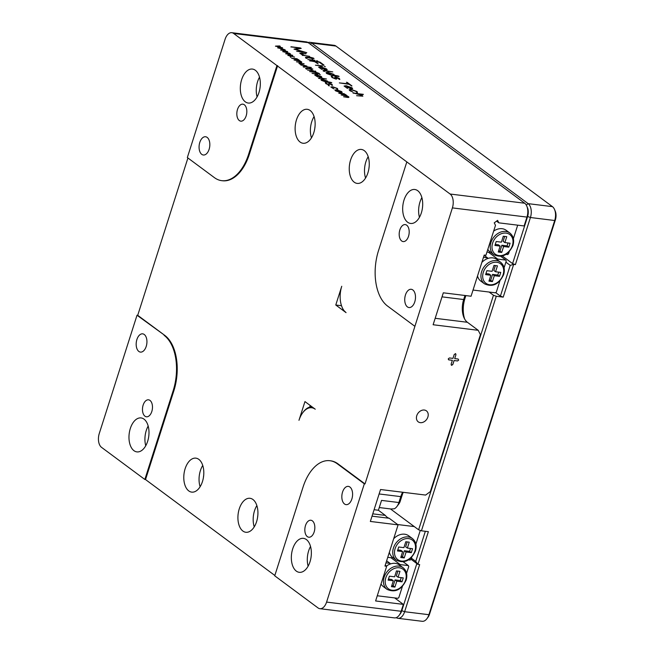 <?xml version="1.0" encoding="UTF-8"?>
<svg xmlns="http://www.w3.org/2000/svg" width="654" height="654" viewBox="0 0 654 654"><rect width="100%" height="100%" fill="white"/><g stroke="black" fill="none" stroke-linecap="round" stroke-linejoin="round"><path stroke-width="0.98" d="M244.343 104.779A8.559 4.938 -83 0 0 242.871 104.166A8.559 4.938 -83 0 0 237.157 110.73A8.559 4.938 -83 0 0 239.315 120.54A8.559 4.938 -83 0 0 240.778 121.153A8.559 4.938 -83 0 0 246.501 114.589A8.559 4.938 -83 0 0 244.343 104.779M312.359 520.846A8.559 4.938 -83 0 0 310.887 520.241A8.559 4.938 -83 0 0 305.165 526.797A8.559 4.938 -83 0 0 307.323 536.615A8.559 4.938 -83 0 0 308.794 537.22A8.559 4.938 -83 0 0 314.509 530.656A8.559 4.938 -83 0 0 312.359 520.846M149.995 400.42A8.559 4.938 -83 0 0 148.523 399.815A8.559 4.938 -83 0 0 142.801 406.371A8.559 4.938 -83 0 0 144.959 416.189A8.559 4.938 -83 0 0 146.431 416.794A8.559 4.938 -83 0 0 152.145 410.238A8.559 4.938 -83 0 0 149.995 400.42M406.706 225.197A8.559 4.938 -83 0 0 405.235 224.592A8.559 4.938 -83 0 0 399.52 231.156A8.559 4.938 -83 0 0 401.67 240.966A8.559 4.938 -83 0 0 403.142 241.579A8.559 4.938 -83 0 0 408.864 235.015A8.559 4.938 -83 0 0 406.706 225.197M306.383 539.566A17.11 9.867 -83 0 0 303.44 538.356A17.11 9.867 -83 0 0 292.003 551.469A17.11 9.867 -83 0 0 296.311 571.106A17.11 9.867 -83 0 0 299.254 572.315A17.11 9.867 -83 0 0 310.691 559.203A17.11 9.867 -83 0 0 306.383 539.566M310.536 546.466A17.11 9.867 -83 0 0 308.108 566.168M257.815 515.54A9.622 5.551 -83 0 0 257.586 517.428M203.696 475.401A9.622 5.551 -83 0 0 203.459 477.281M144.019 419.14A17.11 9.867 -83 0 0 141.076 417.931A17.11 9.867 -83 0 0 129.639 431.043A17.11 9.867 -83 0 0 133.956 450.68A17.11 9.867 -83 0 0 136.89 451.889A17.11 9.867 -83 0 0 148.327 438.777A17.11 9.867 -83 0 0 144.019 419.14M148.18 426.04A17.11 9.867 -83 0 0 145.744 445.742M255.354 70.28A17.11 9.867 -83 0 0 252.411 69.071A17.11 9.867 -83 0 0 240.974 82.191A17.11 9.867 -83 0 0 245.291 101.82A17.11 9.867 -83 0 0 248.226 103.038A17.11 9.867 -83 0 0 259.663 89.917A17.11 9.867 -83 0 0 255.354 70.28M259.507 77.18A17.11 9.867 -83 0 0 257.079 96.89M315.032 126.541A9.622 5.551 -83 0 0 314.795 128.421M369.15 166.688A9.622 5.551 -83 0 0 368.921 168.569M417.718 190.706A17.11 9.867 -83 0 0 414.775 189.496A17.11 9.867 -83 0 0 403.338 202.617A17.11 9.867 -83 0 0 407.646 222.246A17.11 9.867 -83 0 0 410.589 223.455A17.11 9.867 -83 0 0 422.026 210.343A17.11 9.867 -83 0 0 417.718 190.706M421.871 197.606A17.11 9.867 -83 0 0 419.443 217.316M407.409 306.889A9.197 5.306 97 0 1 405.088 296.336A9.197 5.306 97 0 1 411.235 289.289A9.197 5.306 97 0 1 412.821 289.943A9.197 5.306 97 0 1 415.135 300.488A9.197 5.306 97 0 1 408.987 307.543A9.197 5.306 97 0 1 407.409 306.889M201.751 154.352A9.197 5.306 97 0 1 199.429 143.798A9.197 5.306 97 0 1 205.577 136.751A9.197 5.306 97 0 1 207.155 137.397A9.197 5.306 97 0 1 209.476 147.951A9.197 5.306 97 0 1 203.329 155.006A9.197 5.306 97 0 1 201.751 154.352M138.844 351.443A9.197 5.306 97 0 1 136.531 340.897A9.197 5.306 97 0 1 142.678 333.842A9.197 5.306 97 0 1 144.256 334.496A9.197 5.306 97 0 1 146.578 345.05A9.197 5.306 97 0 1 140.43 352.097A9.197 5.306 97 0 1 138.844 351.443M344.511 503.989A9.197 5.306 97 0 1 342.189 493.435A9.197 5.306 97 0 1 348.337 486.38A9.197 5.306 97 0 1 349.915 487.034A9.197 5.306 97 0 1 352.236 497.588A9.197 5.306 97 0 1 346.089 504.643A9.197 5.306 97 0 1 344.511 503.989M242.887 531.048A17.11 9.867 97 0 1 238.579 511.42A17.11 9.867 97 0 1 250.016 498.299A17.11 9.867 97 0 1 252.951 499.509A17.11 9.867 97 0 1 257.259 519.145A17.11 9.867 97 0 1 245.822 532.266A17.11 9.867 97 0 1 242.887 531.048M256.867 505.575A17.11 9.867 -83 0 0 254.234 526.862M188.769 490.909A17.11 9.867 97 0 1 184.453 471.272A17.11 9.867 97 0 1 195.889 458.152A17.11 9.867 97 0 1 198.832 459.37A17.11 9.867 97 0 1 203.141 478.998A17.11 9.867 97 0 1 191.704 492.119A17.11 9.867 97 0 1 188.769 490.909M202.74 465.435A17.11 9.867 -83 0 0 200.116 486.723M300.104 142.049A17.11 9.867 97 0 1 295.788 122.412A17.11 9.867 97 0 1 307.225 109.3A17.11 9.867 97 0 1 310.168 110.51A17.11 9.867 97 0 1 314.476 130.138A17.11 9.867 97 0 1 303.039 143.259A17.11 9.867 97 0 1 300.104 142.049M314.075 116.575A17.11 9.867 -83 0 0 311.451 137.863M354.223 182.188A17.11 9.867 97 0 1 349.915 162.56A17.11 9.867 97 0 1 361.351 149.439A17.11 9.867 97 0 1 364.286 150.649A17.11 9.867 97 0 1 368.594 170.285A17.11 9.867 97 0 1 357.158 183.406A17.11 9.867 97 0 1 354.223 182.188M368.194 156.715A17.11 9.867 -83 0 0 365.57 178.011M394.632 597.911L403.363 604.378L375.609 600.961L386.686 566.274L384.953 566.062L398.098 524.868L370.344 521.442L380.538 489.519L425.631 495.07L430.357 491.563L480.42 334.668L478.213 330.303L467.389 322.275A17.535 10.112 97 0 1 463.939 317.566A17.535 10.112 97 0 1 463.67 299.532L464.961 295.485M337.963 463.841L337.268 463.76A42.78 24.672 -83 0 0 329.918 460.718L330.613 460.808A42.78 24.672 97 0 1 337.963 463.841L365.022 483.919L452.388 207.898A10.693 6.164 -83 0 0 450.124 194.025L524.696 203.222A10.693 6.164 97 0 1 526.961 217.087L524.132 225.957L498.839 222.842L497.588 220.365L494.244 222.851L495.495 225.328L485.938 255.256L484.205 255.044L471.06 296.237L443.314 292.812L433.12 324.744L478.213 330.303M365.022 483.919L364.327 483.829L326.583 602.089L401.155 611.277A10.693 6.164 97 0 1 394.436 617.883L319.863 608.686A10.693 6.164 -83 0 0 326.583 602.089M403.363 604.378L401.155 611.277M454.685 358.588L455.961 354.672L455.38 353.601L455.961 354.672L454.71 358.605L458.152 359.03L458.683 360.084L457.538 360.959L454.089 360.534L452.838 364.466L451.661 365.333L451.105 364.253L452.364 360.321L448.497 359.757L448.284 358.801L449.461 357.959L452.977 358.392L454.236 354.46L455.732 353.74M458.135 359.013L458.667 360.068L457.514 360.943L454.072 360.517L452.813 364.45L451.325 365.202M333.9 88.83L330.842 86.99L332.575 86.745L337.448 88.47L337.783 89.369L337.178 89.263L336.671 88.372L333.082 87.129C331.742 86.998 331.431 87.235 332.167 87.857L333.883 88.87M337.178 89.263L336.671 88.372M331.758 87.325L333.515 88.617M328.308 85.56L329.363 85.895M329.502 83.581L329.085 84.979L325.872 83.671L325.3 82.698L328.57 84.603L328.937 83.197L331.979 84.415L332.371 85.29L331.766 85.175L329.502 83.581L329.085 84.979M325.291 82.739L328.553 84.644L328.937 83.197L331.979 84.415M332.526 85.134L331.962 84.448M331.766 85.175L331.202 84.309M331.635 82.813L326.395 82.167L321.433 80.377L320.861 79.584L322.586 79.338L327.499 81.088L327.76 82.003L331.619 82.854M328.006 81.807L331.087 82.412M319.316 74.343L320.313 74.654M317.909 74.278L312.064 73.395L317.901 74.319M312.064 73.395L317.386 73.886M316.381 73.232L314.95 72.398L309.604 71.572L314.419 72.005L314.1 71.548L319.397 73.518L315.686 72.488L316.364 73.273M309.604 71.572L314.419 72.005M313.977 71.678L314.713 71.768M314.705 71.809L319.283 73.665M314.795 70.992L315.792 71.302M313.389 70.926L307.543 70.043L313.38 70.967M307.543 70.043L312.865 70.534M305.892 68.817L306.759 68.147L309.702 68.507L309.375 68.041L312.833 69.054L310.969 68.989L311.615 69.7L310.233 68.899L307.29 68.539L306.751 69.193L305.532 68.31M307.29 68.539L306.751 69.193M309.252 68.18L309.988 68.269M309.98 68.31L312.677 69.201M310.969 68.989L311.615 69.7M303.325 66.912L304.298 66.446L311.312 67.476L304.821 66.839L304.143 67.264L303.08 66.569M303.317 66.953L304.282 66.487L311.149 67.615M304.821 66.839L304.143 67.264M301.02 65.204L301.559 65.106L298.886 63.348L304.085 63.749L301.069 63.544L300.292 64.215L306.889 66.095L301.559 65.106M298.886 63.364L303.938 63.896M299.875 63.691L303.104 65.294M303.088 65.335L306.889 66.095M299.025 59.955L299.156 60.691L301.429 61.738C302.164 62.392 301.788 62.629 300.309 62.457L296.45 61.819L299.777 62.065L300.57 61.599L299.418 61.026L294.055 60.037L297.374 60.282L298.167 59.816L291.643 58.247L296.965 58.737L300.358 61.133M296.45 61.819L299.777 62.065M294.055 60.037L297.374 60.282M291.643 58.247L296.965 58.737M296.957 58.778L297.496 59.13M290.163 56.865L290.973 57.413M287.817 55.41L291.398 55.189L285.684 53.661L289.771 53.505L290.507 53.881L287.09 54.004L292.779 55.369L289.24 55.582L294.57 57.061L287.817 55.41L291.398 55.189M285.667 53.816L289.771 53.505M289.763 53.538L290.507 53.881M287.09 54.004L292.714 55.516M289.24 55.582L294.57 57.061M282.724 51.633L286.305 51.413L280.591 49.884L284.678 49.72L285.414 50.096L281.997 50.219L287.686 51.584L284.147 51.805L289.477 53.285L282.724 51.633L286.305 51.413M280.574 50.039L284.678 49.72M284.662 49.761L285.414 50.096M281.997 50.219L287.621 51.74M284.147 51.805L289.477 53.285M277.631 47.856L281.212 47.628L275.498 46.107L279.585 45.944L280.321 46.32L276.904 46.442L282.593 47.807L279.054 48.02L284.384 49.508L277.631 47.856L281.212 47.628M275.481 46.262L279.585 45.944M279.569 45.984L280.321 46.32M276.904 46.442L282.52 47.963M279.054 48.02L284.384 49.508M353.046 93.113L363.379 94.348L359.635 94.078L362.839 96.195L356.602 95.705L360.223 95.95C361.703 96.113 362.014 95.844 361.155 95.157L353.234 92.901L363.183 94.519M356.602 95.705L360.223 95.95M361.637 95.819L361.155 95.157M352.8 91.977L349.8 90.693L349.13 89.77L351.214 89.475L357.059 91.535L357.46 92.623L356.732 92.492L356.128 91.421L351.827 89.933C350.209 89.77 349.841 90.064 350.724 90.808L352.792 92.01M356.732 92.492L356.128 91.421M350.707 90.849L352.343 91.707M345.557 86.165L345.696 87.088L347.789 88.265L347.143 88.2L344.069 86.026L346.17 85.739L352.024 87.791L352.645 88.642L350.536 88.895L346.44 86.14L345.181 86.393M323.378 71.057C322.823 70.518 323.215 70.33 324.539 70.501L332.763 71.899L325.169 70.967L324.359 71.474L323.076 70.648M323.362 71.098C322.814 70.558 323.199 70.37 324.531 70.542L332.763 71.899M325.169 70.967L324.359 71.474M320.117 67.297L320.247 68.22L321.703 69.324L318.629 67.158L320.73 66.863L326.575 68.923L327.204 69.765L325.095 70.019L321 67.272L319.741 67.525M524.696 203.222L308.214 42.649L233.633 33.46L450.124 194.025M294.006 49.132L299.066 48.159L291.063 46.777L300.358 47.922L301.216 48.404L295.453 49.328L306.8 52.696L296.679 51.257L304.347 52.001L294.006 49.132L299.066 48.159M290.867 46.949L300.358 47.922M300.341 47.963L301.216 48.404M295.453 49.328L306.8 52.696M296.679 51.257L304.347 52.001M302.344 55.459L302.99 55.345L299.785 53.227L306.023 53.718L302.41 53.473C300.922 53.309 300.611 53.579 301.478 54.274L304.846 55.574L309.571 56.35L302.99 55.345M299.785 53.252L301.756 53.039L305.843 53.898M300.979 53.62L304.846 55.574M304.829 55.615L309.391 56.53M305.909 58.1C305.099 57.413 305.443 57.143 306.939 57.29L310.47 57.724L310.078 57.168L313.405 58.092L314.043 58.558L311.991 58.304L312.759 59.154L311.108 58.198L307.576 57.765L306.93 58.549L305.467 57.487M307.576 57.765L306.93 58.549M310.07 57.209L310.822 57.438M310.805 57.478L314.043 58.558M311.991 58.304L312.759 59.154M314.901 60.626L307.879 59.563L314.263 60.152L314.885 60.667M307.879 59.563L314.263 60.152M316.585 60.699L317.779 61.084M314.754 61.729L309.882 60.732L320.092 62.187L323.959 65.057L322.962 64.934L319.414 62.302L315.759 61.852L318.163 63.945L314.754 61.729M309.685 60.904L319.25 61.885M319.234 61.926L323.779 65.236M315.759 61.852L318.163 63.945M322.463 66.234L315.441 65.179L322.455 66.275M315.441 65.179L321.833 65.768M324.147 66.307L325.34 66.692M338.927 76.485L332.641 75.709L326.689 73.55L326.003 72.602L328.071 72.308L333.965 74.409L334.284 75.512L338.911 76.518M334.578 75.267L338.273 76.003M331.218 76.502L332.085 76.469L332.943 77.622L335.249 78.627L334.815 77.107L335.69 76.935L339.344 78.398L339.818 79.445L336.369 77.401L336.835 78.921L335.87 79.077L332.011 77.507L331.333 76.346L332.363 76.935M332.068 76.51L332.927 77.662L335.24 78.668L335.314 77.883M339.091 79.314L338.412 78.276M336.369 77.401L336.826 78.938M351.762 86.026L349.04 84.292L339.328 82.895L348.402 83.818L346.604 82.2L351.754 86.066M339.328 82.895L348.402 83.818M346.44 82.363L347.38 82.478M320.1 77.434L316.691 75.136L315.956 75.161L316.07 75.929L317.811 76.91L314.721 75.038L316.462 74.801L321.343 76.518L321.858 77.221L320.1 77.434M315.956 75.161L316.054 75.97L317.452 76.657M319.642 77.826L318.661 78.333L319.642 77.826L326.493 78.995L320.166 78.218L319.487 78.644L318.424 77.949M319.634 77.867L326.493 78.995M320.166 78.218L319.487 78.644M341.625 91.568L342.197 92.361L340.472 92.606L335.502 90.808L334.922 90.015L336.647 89.77L341.625 91.568L342.189 92.377M346.146 94.904L346.268 95.639L348.541 96.686C349.277 97.332 348.909 97.577 347.421 97.405L343.571 96.767L346.89 97.005L347.683 96.547L346.538 95.975L341.167 94.985L344.494 95.231L345.287 94.765L338.756 93.195L344.086 93.685L347.47 96.081M343.571 96.767L346.89 97.005M341.167 94.985L344.494 95.231M338.756 93.195L344.086 93.685M344.069 93.726L344.617 94.078M414.644 326.15L387.585 306.08A42.78 24.672 -83 0 1 378.519 250.605L406.821 161.914M337.268 463.76L364.327 483.829M329.918 460.718A42.78 24.672 -83 0 0 303.039 487.124L274.729 575.814L318.032 607.926A10.693 6.164 -83 0 0 319.863 608.686M173.841 390.863L173.147 390.781L144.845 479.472L101.542 447.361A10.693 6.164 -83 0 1 99.277 433.488L137.021 315.236L164.775 335.388A42.78 24.672 97 0 1 173.841 390.863L145.531 479.562L274.844 575.471M173.147 390.781A42.78 24.672 -83 0 0 164.08 335.306M403.248 492.315A21.819 12.581 -83 0 0 402.071 495.446L400.183 501.356A6.417 3.703 97 0 1 398.973 503.776L396.864 506.572A10.693 6.164 -83 0 1 394.198 508.812L390.855 508.976L379.263 507.545M386.686 566.274L385.222 565.187M465.852 295.592L464.978 298.347A21.819 12.581 -83 0 0 464.642 319.013M396.864 506.572A10.693 6.164 -83 0 0 398.883 502.534L400.771 496.623A17.535 10.112 97 0 1 402.635 492.241M372.772 513.848L385.32 515.393L378.396 510.251L381.544 500.4L398.883 502.534L400.183 501.356M398.098 524.868L389.22 518.279A17.535 10.112 97 0 1 385.32 515.393M389.22 518.279L372.036 516.161M233.633 33.46A10.693 6.164 -83 0 0 231.802 32.7L306.374 41.889A10.693 6.164 97 0 1 308.214 42.649M277.631 65.662L249.321 154.352A42.78 24.672 97 0 1 222.442 180.749L221.747 180.667A42.78 24.672 -83 0 1 214.398 177.626L187.338 157.557L225.082 39.297A10.693 6.164 -83 0 1 231.802 32.7M221.747 180.667A42.78 24.672 -83 0 0 248.626 154.262L249.321 154.352M276.936 65.572L248.626 154.262M145.531 479.562L144.845 479.472M187.919 157.99L137.716 315.318L137.021 315.236M374.088 509.719L378.396 510.251M496.541 221.142L498.839 222.842M310.2 405.472L309.685 407.082M137.716 315.318L164.775 335.388M335.772 305.009L341.748 286.28A20.323 11.715 -83 0 0 342.067 307.184A20.323 11.715 -83 0 0 346.056 312.628L335.772 305.009L341.502 305.712M315.236 409.208A20.323 11.715 -83 0 0 302.81 412.641A20.323 11.715 -83 0 0 298.976 420.309L304.952 401.581L315.236 409.208M302.81 412.641L303.342 411.938A21.386 12.336 97 0 1 311.933 406.755M346.056 312.628L343.546 310.233A21.386 12.336 97 0 1 342.402 307.985L342.067 307.184M300.971 53.661L301.461 54.307M307.56 57.805L306.914 58.271M305.892 58.141C305.091 57.454 305.434 57.184 306.922 57.331L306.939 57.29M306.922 57.331L310.47 57.724M314.255 60.193L315.089 60.495M321.817 65.809L322.651 66.103M320.1 67.337L320.247 68.22M320.239 68.261L321.915 69.095M321.899 69.136L322.332 69.438M318.621 67.174L320.73 66.863M320.713 66.904L326.575 68.923M326.567 68.964L327.196 69.79M321.866 67.387L324.874 69.667L325.667 69.667L325.667 68.809L321.866 67.387L324.883 69.626L325.684 69.626L325.667 68.809M325.152 71L324.376 71.221M326.003 72.627L328.071 72.308M328.055 72.349L333.965 74.409M333.949 74.45L334.268 75.553M338.265 76.044L339.115 76.346M332.019 75.284L333.581 75.063L333.099 74.343L328.692 72.766L327.131 72.995L327.605 73.706L332.019 75.284L333.589 75.022M327.123 73.035L332.028 75.243M335.24 78.668L335.298 77.924L335.24 78.668M334.807 77.131L335.69 76.935M335.682 76.976L339.344 78.398M339.328 78.439L339.802 79.486M338.764 79.044L338.396 78.317L338.764 79.044M336.36 77.442L336.311 78.161L336.36 77.442M347.364 82.518L351.934 85.903M345.549 86.205L345.696 87.088M345.68 87.129L347.356 87.963M347.339 88.004L347.773 88.306M344.069 86.042L346.17 85.739L352.024 87.791M352.007 87.832L352.637 88.658M347.307 86.263L350.315 88.535L351.116 88.535L351.108 87.685L347.307 86.263L350.323 88.503L351.124 88.494L351.108 87.685M349.122 89.786L351.214 89.475M351.198 89.516L357.059 91.535M357.043 91.576L357.444 92.664M360.836 94.552L359.635 94.078M360.828 94.593L362.185 95.32M362.169 95.361L362.831 96.22M360.207 95.991C361.695 96.154 362.005 95.885 361.139 95.19M300.341 61.174L301.412 61.778M299.761 62.097L300.554 61.64M297.366 60.323L298.15 59.857M298.003 59.391L297.259 59.105M297.987 59.432L299.009 59.996M299.867 63.708L300.284 64.247M304.805 66.871L304.159 67.06L304.805 66.871M307.274 68.58L306.734 68.964L307.274 68.58M305.884 68.858L306.759 68.147M306.742 68.188L309.702 68.507M312.849 70.575L313.544 70.82M316.495 73.142L315.686 72.488M317.37 73.927L318.065 74.172M315.939 75.202L316.054 75.97L315.939 75.202M314.713 75.063L316.462 74.801M316.454 74.842L321.343 76.518M321.327 76.559L321.858 77.237M317.411 75.235L319.912 77.139L320.583 77.139L320.583 76.42L317.411 75.235L319.929 77.107L320.591 77.098L320.583 76.42M320.149 78.259L319.504 78.439L320.149 78.259M320.861 79.608L322.586 79.338M322.569 79.371L327.499 81.088M327.482 81.129L327.752 82.044M331.071 82.453L331.782 82.706M325.872 81.824L325.888 81.783C327.221 81.905 327.515 81.66 326.779 81.031L323.101 79.714C321.768 79.592 321.474 79.845 322.201 80.467L325.872 81.824C327.204 81.946 327.499 81.701 326.763 81.071M327.172 81.636L326.779 81.031M322.193 80.507L325.888 81.783M328.61 84.023L328.921 83.238M331.488 84.955L331.186 84.35L331.488 84.955M329.461 84.178L329.068 85.02M330.834 87.015L332.575 86.745M332.559 86.786L337.448 88.47M337.431 88.503L337.766 89.41M331.75 87.342L332.15 87.898M334.913 90.031L336.647 89.77M336.63 89.811L341.609 91.609M339.933 92.255L339.941 92.222C341.29 92.353 341.592 92.1 340.848 91.47L337.162 90.154C335.821 90.023 335.527 90.277 336.279 90.906L339.933 92.255C341.282 92.386 341.584 92.14 340.832 91.511M341.257 92.042L340.848 91.47M336.262 90.947L339.941 92.222M347.462 96.122L348.533 96.727M346.882 97.045L347.675 96.588M344.478 95.271L345.271 94.805M345.116 94.34L344.372 94.045M345.108 94.372L346.13 94.944M448.824 359.872L452.364 360.321M554.543 209.509L555.23 211.119A8.559 4.938 97 0 1 555.36 219.924L429.555 614.114A8.559 4.938 97 0 1 427.945 617.343L426.89 618.733A10.693 6.164 -83 0 0 428.91 614.703L554.706 220.512A10.693 6.164 -83 0 0 554.543 209.509A10.693 6.164 -83 0 0 552.442 206.639L335.96 46.074A10.693 6.164 -83 0 0 334.12 45.314L309.841 42.322A10.693 6.164 97 0 1 311.68 43.082L528.162 203.647A10.693 6.164 97 0 1 530.427 217.512L515.393 264.625L513.66 264.404L503.22 297.129L500.4 296.107L510.218 265.361L505.885 262.148M421.429 530.811L418.617 529.797L493.468 295.256L496.28 296.27L421.429 530.811L428.37 531.669L417.922 564.386L419.664 564.598L404.63 611.711A10.693 6.164 97 0 1 397.91 618.308L422.19 621.3A10.693 6.164 -83 0 0 426.89 618.733M397.91 618.308A10.693 6.164 97 0 1 396.226 617.662M308.05 42.543A10.693 6.164 97 0 1 309.841 42.322M418.617 529.797L390.479 508.926M493.468 295.256L489.135 292.044M496.28 296.27L503.22 297.129M495.667 292.6L500.4 296.107M399.676 614.531A8.559 4.938 -83 0 0 401.809 610.689L416.843 563.584L411.055 559.293M515.393 264.625L512.581 263.603L502.362 256.025M510.218 265.361L513.66 264.404L512.581 263.603L527.615 216.499A8.559 4.938 -83 0 0 527.132 206.983M411.407 558.189L415.74 561.402L425.345 531.293M415.74 561.402L417.922 564.386L416.843 563.584M420.955 422.688A6.842 5.314 126.6 0 0 427.503 417.963A6.842 5.314 126.6 0 0 426.4 410.851A6.842 5.314 126.6 0 0 423.686 410.001A6.842 5.314 126.6 0 0 417.138 414.726A6.842 5.314 126.6 0 0 418.241 421.846A6.842 5.314 126.6 0 0 420.955 422.688M487.835 249.305A13.472 10.464 126.6 0 0 489.977 251.815A13.472 10.464 126.6 0 0 490.148 251.945L493.827 254.676A13.472 10.464 -53.4 0 1 490.933 242.511A13.472 10.464 -53.4 0 1 509.883 233.028L506.204 230.306A13.472 10.464 126.6 0 0 493.647 231.107M509.188 251.815L508.526 253.875L507.586 254.578L506.057 254.39M513.39 238.645L517.69 225.164M489.977 251.815L489.298 252.321L486.968 252.035M508.812 247.163L510.071 243.223L504.872 242.577L506.76 236.666L503.286 236.241L501.405 242.152L496.198 241.514L494.939 245.454L500.146 246.092L498.258 252.011L501.724 252.436L503.613 246.525L508.812 247.163L507.079 245.879L508.011 242.969M507.079 245.879L501.88 245.234L503.613 246.525M501.724 252.436L499.991 251.152L501.88 245.234M499.991 251.152L498.585 250.972M495.266 244.424L498.413 244.809L500.146 246.092M504.872 242.577L503.139 241.293L504.7 236.413M389.359 552.246A13.472 10.464 126.6 0 0 392.482 557.314A13.472 10.464 126.6 0 0 392.653 557.445L396.332 560.176A13.472 10.464 -53.4 0 1 393.438 548.003A13.472 10.464 -53.4 0 1 412.388 538.528L408.709 535.798A13.472 10.464 126.6 0 0 393.667 538.741M387.74 557.322L391.803 557.821L392.482 557.314M397.648 524.533L414.284 526.584M408.562 559.889L410.083 560.077L411.031 559.374L411.685 557.314M415.895 544.136L420.277 530.402M411.317 552.663L412.576 548.722L407.377 548.077L409.257 542.166L405.791 541.741L403.902 547.651L398.703 547.006L397.444 550.954L402.643 551.592L400.763 557.502L404.229 557.936L406.118 552.017L411.317 552.663L409.584 551.379L410.516 548.469M409.584 551.379L404.385 550.733L406.118 552.017M404.229 557.936L402.496 556.644L404.385 550.733M402.496 556.644L401.09 556.472M397.771 549.924L400.918 550.308L402.643 551.592M407.377 548.077L405.644 546.793L407.197 541.913M390.969 557.715L400.248 564.598L399.569 565.097A13.472 10.464 126.6 0 0 399.398 564.974A13.472 10.464 126.6 0 0 390.356 563.969A13.472 10.464 126.6 0 0 386.424 566.078M406.584 573.313L408.766 566.47L408.325 565.596L400.248 564.598M408.325 565.596L403.273 561.843M402.382 586.483L398.826 597.609L397.885 598.312L377.268 595.769M386.628 560.805L390.037 563.339L385.974 562.841M390.356 563.969L390.037 563.339M381.029 583.973A13.472 10.464 126.6 0 0 383.342 586.613L387.021 589.344A13.472 10.464 -53.4 0 1 384.127 577.18A13.472 10.464 -53.4 0 1 403.077 567.697C406.625 570.648 407.646 574.792 406.159 580.131C401.45 589.908 395.065 592.982 387.021 589.344M389.392 576.182L388.133 580.123L393.34 580.76L391.452 586.679L394.918 587.104L396.806 581.193L402.006 581.831L403.265 577.891L398.065 577.245L399.954 571.334L396.479 570.909L394.599 576.82L389.392 576.182M397.894 571.081L396.332 575.961L398.065 577.245M401.204 577.637L400.273 580.548L402.006 581.831M396.806 581.193L395.073 579.902L400.273 580.548M395.073 579.902L393.185 585.821L394.918 587.104M391.779 585.641L393.185 585.821M388.46 579.092L391.607 579.477L393.34 580.76M504.079 267.813L506.261 260.971L505.82 260.096L497.743 259.098L497.073 259.605A13.472 10.464 126.6 0 0 496.893 259.474A13.472 10.464 126.6 0 0 487.859 258.469A13.472 10.464 126.6 0 0 481.851 262.409M483.469 257.341L487.541 257.839L484.124 255.305M487.541 257.839L487.859 258.469M473.03 290.057L495.38 292.812L496.329 292.109L499.877 280.991M505.82 260.096L500.768 256.343M497.743 259.098L488.473 252.223M477.543 275.923A13.472 10.464 126.6 0 0 480.837 281.122L484.524 283.844A13.472 10.464 -53.4 0 1 481.622 271.68A13.472 10.464 -53.4 0 1 500.572 262.205C504.12 265.148 505.15 269.293 503.654 274.631C498.945 284.408 492.568 287.482 484.524 283.844M486.887 270.682L485.628 274.623L490.835 275.26L488.947 281.179L492.413 281.604L494.301 275.694L499.509 276.331L500.76 272.391L495.56 271.753L497.449 265.835L493.983 265.41L492.094 271.32L486.887 270.682M495.389 265.581L493.827 270.462L495.56 271.753M498.7 272.138L497.776 275.048L499.509 276.331M494.301 275.694L492.568 274.41L497.776 275.048M492.568 274.41L490.68 280.321L492.413 281.604M489.274 280.149L490.68 280.321M485.963 273.593L489.102 273.977L490.835 275.26M526.961 217.087L452.388 207.898M379.124 493.958L400.771 496.623L402.071 495.446M442.022 296.859L463.67 299.532L464.978 298.347M435.18 318.302L467.389 322.275M526.274 205.045L528.162 203.647L552.442 206.639M335.96 46.074L311.68 43.082L310.233 44.153M401.809 610.689L404.63 611.711L428.91 614.703L429.555 614.114M555.36 219.924L554.706 220.512L530.427 217.512L527.615 216.499M492.617 243.116A12.189 9.467 126.6 0 0 498.92 255.575A12.189 9.467 126.6 0 0 512.393 245.552A12.189 9.467 126.6 0 0 506.09 233.102A12.189 9.467 126.6 0 0 492.617 243.116M395.122 548.616A12.189 9.467 126.6 0 0 401.425 561.067A12.189 9.467 126.6 0 0 414.898 551.052A12.189 9.467 126.6 0 0 408.595 538.602A12.189 9.467 126.6 0 0 395.122 548.616M405.586 580.221A12.189 9.467 126.6 0 0 399.283 567.77A12.189 9.467 126.6 0 0 385.819 577.784A12.189 9.467 126.6 0 0 392.114 590.243A12.189 9.467 126.6 0 0 405.586 580.221M503.081 274.729A12.189 9.467 126.6 0 0 496.787 262.27A12.189 9.467 126.6 0 0 483.314 272.285A12.189 9.467 126.6 0 0 489.609 284.743A12.189 9.467 126.6 0 0 503.081 274.729M493.827 254.676C501.871 258.314 508.256 255.24 512.965 245.463C514.453 240.124 513.431 235.98 509.883 233.028M396.332 560.176C404.376 563.805 410.753 560.74 415.47 550.962C416.958 545.624 415.936 541.479 412.388 538.528M403.077 567.697L399.398 564.974M500.572 262.205L496.893 259.474"/></g></svg>
